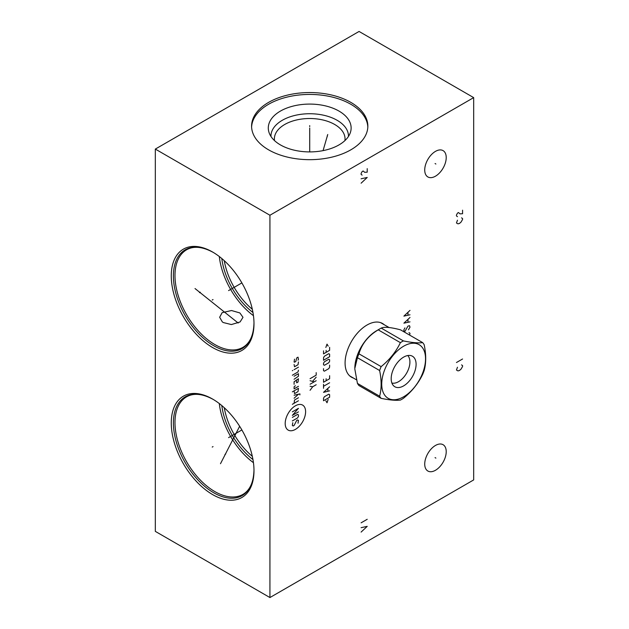 <?xml version="1.0" encoding="UTF-8"?>
<svg xmlns="http://www.w3.org/2000/svg" width="629" height="629" viewBox="0 0 629 629"><rect width="100%" height="100%" fill="white"/><g stroke="black" fill="none" stroke-linecap="round" stroke-linejoin="round"><path stroke-width="0.94" d="M155.324 149.081L155.324 531.379L269.927 597.55L473.676 479.919L473.676 97.621L359.073 31.45L155.324 149.081L269.927 215.244L473.676 97.621M269.927 597.55L269.927 215.244M353.443 378.068A31.01 17.903 -60 0 1 351.509 377.203A31.01 17.903 -60 0 1 345.085 363.004A31.01 17.903 -60 0 1 358.624 331.798A31.01 17.903 -60 0 1 382.518 323.495A31.01 17.903 -60 0 1 384.24 324.737M446.22 157.58A15.198 8.775 -60 0 1 439.585 172.873A15.198 8.775 -60 0 1 427.869 176.946A15.198 8.775 -60 0 1 424.724 169.987A15.198 8.775 -60 0 1 431.36 154.695A15.198 8.775 -60 0 1 443.075 150.622A15.198 8.775 -60 0 1 446.22 157.58M446.22 451.661A15.198 8.775 -60 0 1 439.585 466.954A15.198 8.775 -60 0 1 427.869 471.027A15.198 8.775 -60 0 1 424.724 464.068A15.198 8.775 -60 0 1 431.36 448.776A15.198 8.775 -60 0 1 443.075 444.703A15.198 8.775 -60 0 1 446.22 451.661M253.99 323.676A58.489 33.769 60 0 1 212.626 347.554A58.489 33.769 60 0 1 171.269 275.919A58.489 33.769 60 0 1 212.626 252.04A58.489 33.769 60 0 1 253.99 323.676M253.99 470.712A58.489 33.769 60 0 1 212.626 494.591A58.489 33.769 60 0 1 171.269 422.955A58.489 33.769 60 0 1 212.626 399.077A58.489 33.769 60 0 1 253.99 470.712M350.817 102.378A58.135 33.565 180 0 1 367.847 126.115A58.135 33.565 180 0 1 331.955 157.116A58.135 33.565 180 0 1 268.607 149.844A58.135 33.565 180 0 1 251.584 126.115A58.135 33.565 180 0 1 287.469 95.105A58.135 33.565 180 0 1 350.817 102.378M251.6 127.05A58.135 33.565 0 0 1 288.224 96.811A58.135 33.565 0 0 1 350.817 104.265A58.135 33.565 180 0 1 367.823 127.05M339 111.089A41.42 23.91 180 0 1 350.384 132.522A41.42 23.91 180 0 1 321.851 150.858A41.42 23.91 180 0 1 280.424 144.906A41.42 23.91 0 0 1 269.039 132.522A41.42 23.91 0 0 1 290.291 106.875A41.42 23.91 0 0 1 339 111.089M270.957 136.438A38.754 22.377 0 0 1 294.624 115.5A38.754 22.377 0 0 1 337.12 120.288A38.754 22.377 180 0 1 348.466 136.438M344.928 140.589A35.334 20.395 180 0 0 345.046 138.907A35.334 20.395 180 0 0 334.699 124.479A35.334 20.395 0 0 0 296.188 120.06A35.334 20.395 0 0 0 274.378 138.907A35.334 20.395 0 0 0 274.496 140.589M252.315 309.279A51.861 29.94 60 0 1 224.262 260.681M252.96 312.503A52.946 30.569 60 0 1 221.793 258.511M253.448 315.656A56.327 32.519 60 0 1 219.301 256.514M239.877 312.943L242.991 317.315L240.081 321.946L231.37 324.556L223.256 322.535L222.304 321.867L219.647 317.252L222.147 312.652L231.543 310.529L239.877 312.943M252.315 456.316A51.861 29.94 60 0 1 224.262 407.718M252.96 459.54A52.946 30.569 60 0 1 221.793 405.556M253.448 462.692A56.327 32.519 60 0 1 219.301 403.559M382.66 323.825A31.01 17.903 120 0 0 381.709 323.07M351.863 377.156A31.01 17.903 -60 0 1 350.738 376.716M357.437 357.704L379.617 370.512C381.63 380.238 381.63 388.801 379.617 396.199A35.224 20.34 120 0 0 381.127 398.346C389.563 400.083 395.979 400.657 400.398 400.068A35.224 20.34 120 0 0 401.9 399.25A35.224 20.34 120 0 0 403.409 398.33C411.846 391.497 418.269 383.509 422.68 374.357A35.224 20.34 120 0 0 424.19 370.473C426.203 363.067 426.203 354.504 424.19 344.778A35.224 20.34 120 0 0 422.68 342.632L400.5 329.824C390.562 327.229 384.146 326.655 381.229 328.102A35.224 20.34 120 0 0 379.719 328.928A35.224 20.34 -60 0 0 378.218 329.848C368.279 335.807 361.856 343.804 358.947 353.82A35.224 20.34 -60 0 0 357.437 357.704L354.819 368.445A30.797 17.777 -60 0 1 376.59 330.736L379.719 328.928L376.59 330.736M381.127 398.346L358.947 385.546A35.224 20.34 -60 0 1 357.437 383.399L379.617 396.199M354.819 369.034L357.437 383.399M358.947 353.82L381.127 366.621A35.224 20.34 120 0 0 379.617 370.512M378.218 329.848L400.398 342.656C395.979 351.808 389.563 359.796 381.127 366.621M381.229 328.102L403.409 340.91A35.224 20.34 120 0 0 401.9 341.728A35.224 20.34 120 0 0 400.398 342.656M422.68 342.632C418.269 343.222 411.846 342.648 403.409 340.91M403.637 396.781A30.978 17.887 120 0 0 425.542 358.844A30.978 17.887 120 0 0 403.637 346.202A30.978 17.887 120 0 0 381.732 384.138A30.978 17.887 120 0 0 403.637 396.781M403.637 357.115A17.612 10.166 120 0 0 392.527 371.417A17.612 10.166 120 0 0 393.605 385.805A17.612 10.166 120 0 0 403.637 385.876A17.612 10.166 120 0 0 415.47 369.144A17.612 10.166 120 0 0 411.02 355.644A17.612 10.166 120 0 0 403.637 357.115M391.891 383.037A16.079 9.286 120 0 0 398.542 381.685A16.079 9.286 120 0 0 408.669 368.68A16.079 9.286 120 0 0 407.765 355.542M309.712 126.578L309.712 125.643L309.712 126.578M309.712 127.994L309.712 151.911M327.237 136.697L327.237 135.762M327.74 134.496L323.062 150.63M213.034 299.561L212.225 300.033M228.571 290.59L241.874 282.908M200.297 292.21L199.487 292.674M195.014 288.546L238.187 323.031M213.034 446.598L212.225 447.07M228.571 437.627L241.874 429.953M225.764 453.949L224.954 454.421M220.488 463.715L239.649 426.281M409.621 335.092L410.006 333.323L408.984 332.584M404.911 327.882L403.889 329.793L403.889 330.673L404.911 331.412L407.969 326.113L409.495 325.673L410.006 327.143L408.473 329.793M410.006 317.441L403.889 323.172L410.006 321.851M407.969 322.142L407.969 319.501M410.006 310.38L403.889 316.12L410.006 314.791M407.969 315.09L407.969 312.44M435.064 163.548L435.881 164.02M435.064 457.629L435.881 458.101M361.109 183.196L367.218 177.457L361.109 178.785M367.218 168.635L367.218 172.165L364.671 172.315L363.145 170.986L362.123 171.575L361.109 173.486L361.109 174.375L362.123 175.106M457.48 220.189L456.457 222.981L457.983 223.861L459.516 223.421L461.041 222.1L462.567 219.45L462.567 218.57L461.552 217.838M462.567 210.188L462.567 213.718L460.027 213.868L458.494 212.539L457.48 213.129L456.457 215.039L456.457 215.928L457.48 216.659M457.48 367.226L456.457 370.025L457.983 370.906L459.516 370.465L461.041 369.137L462.567 366.495L462.567 365.614L461.552 364.875M456.457 362.524L462.567 358.994M361.109 532.087L367.218 526.355L361.109 527.676M361.109 522.825L367.218 519.295M295.402 405.807A14.436 8.334 120 0 0 285.189 423.49A14.436 8.334 120 0 0 295.402 429.387A14.436 8.334 120 0 0 305.608 411.704A14.436 8.334 120 0 0 295.402 405.807M292.776 422.696L292.343 425.471L293.216 425.975L294.089 425.471L296.707 420.431L297.58 419.928L298.453 420.431L298.02 423.207M292.343 417.404L297.58 414.377L298.453 414.888L298.453 416.398L297.58 417.908L292.343 420.935M298.453 411.861L292.343 415.392L298.453 408.331L292.343 411.861M298.453 400.767L292.343 404.298M298.453 397.748L294.529 400.013L294.089 403.291M299.907 394.886L299.907 393.88L294.089 395.224M294.089 398.251L298.453 394.218M294.089 390.853L294.529 393.628L298.02 391.608L298.453 388.337L292.343 391.859M295.402 385.726L294.089 386.819L294.089 388.84L298.453 386.316M296.275 380.018L296.707 382.786L298.02 382.031L298.453 378.752L294.089 381.779L294.089 384.303M294.089 379.256L298.453 376.236L298.453 373.712L294.089 376.236M292.343 375.23L298.02 371.951L298.453 370.182M298.453 367.163L294.089 369.679M292.776 370.434L292.343 370.685L292.776 370.434M294.089 364.474L294.529 366.738L298.02 364.726L298.453 361.95M298.02 360.189L298.453 359.426L298.02 357.162L296.707 357.917L295.834 361.447L294.529 362.202L294.089 361.95L294.529 359.175M316.183 384.736L312.692 386.756L310.066 390.287M312.692 386.756L310.066 386.253M316.183 380.702L310.066 384.233M314.146 381.882L310.066 380.702M312.692 381.205L316.183 377.172M310.066 378.689L316.183 375.159L316.183 372.635M325.846 400.752L327.009 402.772L328.173 399.407M329.627 397.221L329.627 394.705L328.755 394.202L324.391 396.718L323.518 398.236L323.518 400.752L329.627 397.221M329.627 386.804L323.518 392.347L329.627 390.837M327.882 391.175L327.882 388.486M329.627 382.77L323.518 386.3M323.518 388.321L323.518 384.288M323.518 379.24L323.518 382.267L329.627 378.737L329.627 375.717M326.137 378.737L326.137 380.757M323.518 368.657L323.518 370.67L324.391 371.173L328.755 368.657L329.627 367.147L329.627 365.127M328.755 362.776L329.627 361.258L329.627 359.749L328.755 359.245L324.391 361.769L323.518 363.279L323.518 364.789L324.391 365.292L328.755 362.776M329.627 356.722L329.627 354.206L328.755 353.702L324.391 356.218L323.518 357.736L323.518 360.252L329.627 356.722M323.518 350.84L323.518 353.868L329.627 350.337L329.627 347.318M326.137 350.337L326.137 352.358M328.173 346.139L327.009 344.118L325.846 347.483M213.695 252.654C202.829 246.67 193.811 245.703 186.648 249.752A56.327 32.519 -120 0 0 174.98 275.541A56.327 32.519 60 0 0 199.566 332.23A56.327 32.519 60 0 0 242.975 347.318C250.067 343.135 253.731 334.84 253.99 322.441M253.982 323.054A56.987 32.897 60 0 1 213.428 345.557A56.987 32.897 60 0 1 173.4 275.919A56.987 32.897 -120 0 1 213.168 252.347M213.695 399.69C202.829 393.715 193.811 392.748 186.648 396.789A56.327 32.519 -120 0 0 174.98 422.578A56.327 32.519 60 0 0 199.566 479.267A56.327 32.519 60 0 0 242.975 494.363C250.067 490.172 253.731 481.885 253.99 469.486M253.982 470.091A56.987 32.897 60 0 1 213.428 492.593A56.987 32.897 60 0 1 173.4 422.955A56.987 32.897 -120 0 1 213.168 399.391M380.985 322.858L380.521 322.606A30.797 17.777 -60 0 1 380.985 322.858L389.099 327.536M350.188 376.197A30.797 17.777 -60 0 1 349.74 375.914L356.384 379.767"/></g></svg>
